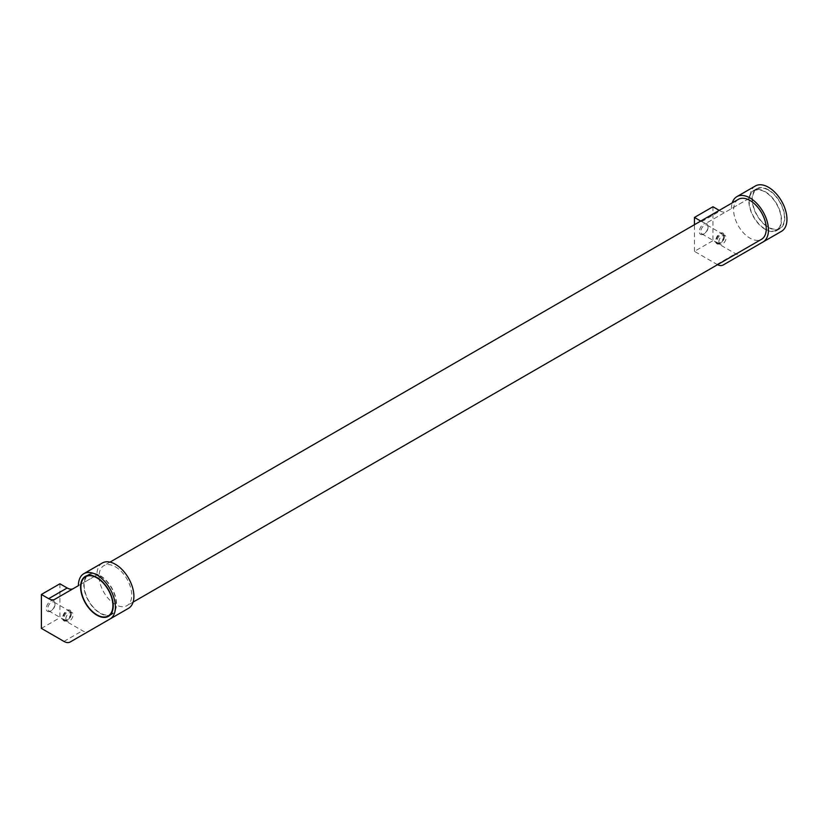 <?xml version="1.0" encoding="UTF-8"?>
<svg xmlns="http://www.w3.org/2000/svg" width="828" height="828" viewBox="0 0 828 828"><rect width="100%" height="100%" fill="white"/><g stroke="black" fill="none" stroke-linecap="round" stroke-linejoin="round"><path stroke-width="0.62" stroke-dasharray="4.14 3.1" d="M738.41 199.32A23.091 13.331 -120 0 0 734.871 217.826A23.091 13.331 -120 0 0 749.951 238.164A23.091 13.331 -120 0 0 761.491 239.313M115.413 566.807A23.091 13.331 60 0 1 130.493 587.155A23.091 13.331 60 0 1 126.953 605.661A23.091 13.331 60 0 1 115.413 604.512A23.091 13.331 60 0 1 100.333 584.164A23.091 13.331 60 0 1 103.862 565.669A23.091 13.331 60 0 1 115.413 566.807M718.849 241.983A5.113 2.95 120 0 0 719.915 244.322A5.113 2.95 120 0 0 723.848 242.956A5.113 2.95 120 0 0 726.084 237.812A5.113 2.95 120 0 0 725.028 235.462A5.113 2.95 120 0 0 721.085 236.839A5.113 2.95 120 0 0 718.849 241.983M724.376 236.818A5.113 2.95 120 0 0 723.31 234.479A5.113 2.95 120 0 0 719.366 235.845A5.113 2.95 120 0 0 717.141 241A5.113 2.95 120 0 0 718.197 243.339A5.113 2.95 120 0 0 720.753 243.08A5.113 2.95 120 0 0 724.376 236.818L724.376 235.97A6.158 3.55 120 0 0 720.018 233.455A6.158 3.55 120 0 0 715.661 241A6.158 3.55 120 0 0 720.018 243.504A6.158 3.55 120 0 0 724.376 235.97M708.043 227.389A5.113 2.95 120 0 0 706.988 225.05A5.113 2.95 120 0 0 703.044 226.417A5.113 2.95 120 0 0 700.809 231.571A5.113 2.95 120 0 0 701.875 233.91A5.113 2.95 120 0 0 704.431 233.662A5.113 2.95 120 0 0 708.043 227.389L708.043 226.541A6.158 3.55 120 0 0 703.696 224.026A6.158 3.55 120 0 0 699.339 231.571A6.158 3.55 120 0 0 703.696 234.086A6.158 3.55 120 0 0 708.043 226.541M723.641 236.394A5.113 2.95 120 0 0 722.575 234.055A5.113 2.95 120 0 0 718.632 235.421A5.113 2.95 120 0 0 716.406 240.565A5.113 2.95 120 0 0 717.462 242.914A5.113 2.95 120 0 0 721.405 241.538A5.113 2.95 120 0 0 723.641 236.394M768.456 227.483A23.091 13.331 -120 0 0 779.997 228.631A23.091 13.331 -120 0 0 783.536 210.126A23.091 13.331 -120 0 0 768.456 189.778A23.091 13.331 -120 0 0 756.906 188.639A23.091 13.331 -120 0 0 753.366 207.135A23.091 13.331 -120 0 0 768.456 227.483M765.186 191.661A23.091 13.331 60 0 1 780.266 212.009A23.091 13.331 60 0 1 776.736 230.515A23.091 13.331 60 0 1 765.186 229.366A23.091 13.331 60 0 1 750.106 209.029A23.091 13.331 60 0 1 753.646 190.523A23.091 13.331 60 0 1 765.186 191.661M65.805 619.013A5.113 2.95 120 0 0 66.871 621.352A5.113 2.95 120 0 0 70.815 619.986A5.113 2.95 120 0 0 73.04 614.842A5.113 2.95 120 0 0 71.984 612.492A5.113 2.95 120 0 0 68.041 613.869A5.113 2.95 120 0 0 65.805 619.013M71.332 613.848A5.113 2.95 120 0 0 70.276 611.509A5.113 2.95 120 0 0 66.333 612.875A5.113 2.95 120 0 0 64.098 618.03A5.113 2.95 120 0 0 65.153 620.369A5.113 2.95 120 0 0 67.71 620.11A5.113 2.95 120 0 0 71.332 613.848L71.332 612.999A6.158 3.55 120 0 0 66.975 610.484A6.158 3.55 120 0 0 62.628 618.03A6.158 3.55 120 0 0 66.975 620.534A6.158 3.55 120 0 0 71.332 612.999M55 604.419A5.113 2.95 120 0 0 53.944 602.08A5.113 2.95 120 0 0 50.001 603.446A5.113 2.95 120 0 0 47.776 608.601A5.113 2.95 120 0 0 48.831 610.94A5.113 2.95 120 0 0 51.388 610.691A5.113 2.95 120 0 0 55 604.419L55 603.571A6.158 3.55 120 0 0 50.653 601.056A6.158 3.55 120 0 0 46.296 608.601A6.158 3.55 120 0 0 50.653 611.116A6.158 3.55 120 0 0 55 603.571M70.597 613.424A5.113 2.95 120 0 0 69.531 611.085A5.113 2.95 120 0 0 65.598 612.451A5.113 2.95 120 0 0 63.363 617.595A5.113 2.95 120 0 0 64.418 619.944A5.113 2.95 120 0 0 68.362 618.568A5.113 2.95 120 0 0 70.597 613.424M86.567 576.195A23.091 13.331 -120 0 0 85.791 595.073A23.091 13.331 -120 0 0 100.178 613.31A23.091 13.331 -120 0 0 109.192 615.38M109.969 615.194A23.091 13.331 -120 0 0 111.718 614.459A23.091 13.331 -120 0 0 115.258 595.953A23.091 13.331 -120 0 0 100.178 575.605A23.091 13.331 -120 0 0 88.627 574.466A23.091 13.331 -120 0 0 87.116 575.605M768.456 190.161A22.625 13.062 60 0 1 783.236 210.095A22.625 13.062 60 0 1 779.769 228.228A22.625 13.062 60 0 1 768.456 227.11A22.625 13.062 60 0 1 753.666 207.166A22.625 13.062 60 0 1 757.144 189.032A22.625 13.062 60 0 1 768.456 190.161M765.186 228.994A22.625 13.062 -120 0 0 776.498 230.112A22.625 13.062 -120 0 0 779.966 211.978A22.625 13.062 -120 0 0 765.186 192.044A22.625 13.062 -120 0 0 753.873 190.926A22.625 13.062 -120 0 0 750.406 209.049A22.625 13.062 -120 0 0 765.186 228.994M100.178 575.988A22.625 13.062 60 0 1 114.957 595.922A22.625 13.062 60 0 1 111.49 614.055A22.625 13.062 60 0 1 100.178 612.937A22.625 13.062 60 0 1 85.387 592.993A22.625 13.062 60 0 1 88.865 574.86A22.625 13.062 60 0 1 100.178 575.988M102.33 562.999A26.165 15.111 -120 0 0 96.907 574.984L73.34 588.594A12.316 7.11 60 0 1 73.299 588.615M78.401 585.665L96.907 574.984M54.834 599.275L73.34 588.594M59.906 583.781L59.906 617.709L82.458 630.739A12.316 7.11 -120 0 0 88.575 631.371L128.495 608.321M41.4 628.39L59.906 617.709M755.374 185.969A26.165 15.111 -120 0 0 749.951 197.954L726.373 211.564A12.316 7.11 60 0 1 720.225 210.954L719.242 210.384M700.736 221.066L701.72 221.635A12.316 7.11 60 0 0 707.878 222.246L749.951 197.954M731.445 208.635A26.165 15.111 60 0 1 732.252 202.87M712.939 206.752L712.939 240.679L735.502 253.71A12.316 7.11 -120 0 0 741.619 254.341M717.545 264.681A12.316 7.11 60 0 1 717.007 264.391L694.444 251.36L712.939 240.679M694.444 251.36L694.444 224.698M741.66 254.32L781.539 231.291M63.963 641.421L82.458 630.739M701.72 221.635L720.225 210.954M717.007 264.391L735.502 253.71M133.111 602.101L126.953 605.661M723.31 234.479L725.028 235.462M706.988 225.05L722.575 234.055M779.997 228.631L776.736 230.515M70.276 611.509L71.984 612.492M53.944 602.08L69.531 611.085M111.718 614.459L108.458 616.342M779.769 228.228L776.498 230.112M111.49 614.055L110.517 614.614M88.865 574.86L87.892 575.419M757.144 189.032L753.873 190.926M88.627 574.466L85.367 576.35M51.388 610.691L50.653 611.116M48.831 610.94L64.418 619.944M67.71 620.11L66.975 620.534M65.153 620.369L66.871 621.352M756.906 188.639L753.646 190.523M704.431 233.662L703.696 234.086M701.875 233.91L717.462 242.914M720.753 243.08L720.018 243.504M718.197 243.339L719.915 244.322M707.878 222.246L726.373 211.564M110.02 562.108L103.862 565.669"/><path stroke-width="1.24" d="M133.111 602.101L761.491 239.313A23.091 13.331 -120 0 0 765.031 220.807A23.091 13.331 -120 0 0 749.951 200.459A23.091 13.331 -120 0 0 738.41 199.32L110.02 562.108M749.951 197.954A26.165 15.111 60 0 1 767.049 221.004A26.165 15.111 60 0 1 763.033 241.973L781.539 231.291A26.165 15.111 -120 0 0 785.544 210.322A26.165 15.111 -120 0 0 768.456 187.263A26.165 15.111 -120 0 0 755.374 185.969L736.868 196.65A26.165 15.111 60 0 1 749.951 197.954M96.907 574.984A26.165 15.111 60 0 1 114.005 598.033A26.165 15.111 60 0 1 109.989 619.002L128.495 608.321A26.165 15.111 -120 0 0 132.501 587.352A26.165 15.111 -120 0 0 115.413 564.292A26.165 15.111 -120 0 0 102.33 562.999L83.825 573.68A26.165 15.111 60 0 1 96.907 574.984M109.192 615.38A23.091 13.331 -120 0 0 109.969 615.194M96.907 577.489A23.091 13.331 60 0 1 111.987 597.837A23.091 13.331 60 0 1 108.458 616.342A23.091 13.331 60 0 1 96.907 615.194A23.091 13.331 60 0 1 81.827 594.856A23.091 13.331 60 0 1 85.367 576.35A23.091 13.331 60 0 1 96.907 577.489M96.907 614.821A22.625 13.062 -120 0 0 108.22 615.939A22.625 13.062 -120 0 0 111.687 597.806A22.625 13.062 -120 0 0 96.907 577.872A22.625 13.062 -120 0 0 85.594 576.754A22.625 13.062 -120 0 0 82.127 594.877A22.625 13.062 -120 0 0 96.907 614.821M87.116 575.605A23.091 13.331 -120 0 0 86.567 576.195M109.989 619.002L88.617 631.35A12.316 7.11 -120 0 0 88.617 631.35L70.121 642.031A12.316 7.11 60 0 1 63.963 641.421L41.4 628.39L41.4 594.463L48.676 598.665A12.316 7.11 60 0 0 54.834 599.275L78.401 585.665A26.165 15.111 60 0 1 83.825 573.68M73.299 588.615A12.316 7.11 60 0 1 67.182 587.983L59.906 583.781L41.4 594.463M732.252 202.87A26.165 15.111 60 0 1 736.868 196.65M719.242 210.384L712.939 206.752L694.444 217.433L700.736 221.066M694.444 224.698L694.444 217.433M741.619 254.341A12.316 7.11 -120 0 0 741.66 254.32L723.154 265.001A12.316 7.11 60 0 1 717.545 264.681M741.66 254.32L763.033 241.973M48.676 598.665L67.182 587.983M110.517 614.614L108.22 615.939M87.892 575.419L85.594 576.754"/></g></svg>
